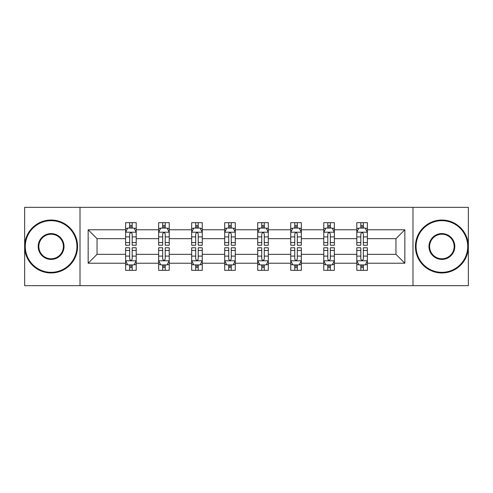 <?xml version="1.0" encoding="UTF-8"?>
<svg xmlns="http://www.w3.org/2000/svg" width="493" height="493" viewBox="0 0 493 493"><rect width="100%" height="100%" fill="white"/><g stroke="black" fill="none" stroke-linecap="round" stroke-linejoin="round"><path stroke-width="0.74" d="M412.992 207.337L24.65 207.337L24.65 285.663L468.35 285.663L468.35 207.337L412.992 207.337L412.992 285.663M367.377 263.225L367.377 254.333L395.953 254.333L404.845 263.225L367.377 263.225L367.377 270.318L363.353 270.318L363.353 264.92M80.008 285.663L80.008 207.337M356.79 263.225L334.353 263.225L334.353 254.333L356.79 254.333L356.79 270.318L367.377 270.318L367.377 264.661L365.387 264.661M334.353 263.225L334.353 270.318L330.328 270.318L330.328 264.92M323.765 263.225L301.328 263.225L301.328 254.333L323.765 254.333L323.765 270.318L334.353 270.318L334.353 264.661L332.362 264.661M301.328 263.225L301.328 270.318L297.304 270.318L297.304 264.92M290.741 263.225L268.303 263.225L268.303 254.333L290.741 254.333L290.741 270.318L301.328 270.318L301.328 264.661L299.337 264.661M268.303 263.225L268.303 270.318L264.279 270.318L264.279 264.92M257.722 263.225L235.278 263.225L235.278 254.333L257.722 254.333L257.722 270.318L268.303 270.318L268.303 264.661L266.312 264.661M235.278 263.225L235.278 270.318L231.26 270.318L231.26 264.92M224.697 263.225L202.259 263.225L202.259 254.333L224.697 254.333L224.697 270.318L235.278 270.318L235.278 264.661L233.288 264.661M202.259 263.225L202.259 270.318L198.235 270.318L198.235 264.92M191.672 263.225L169.235 263.225L169.235 254.333L191.672 254.333L191.672 270.318L202.259 270.318L202.259 264.661L200.269 264.661M169.235 263.225L169.235 270.318L165.21 270.318L165.21 264.92M158.647 263.225L136.21 263.225L136.21 254.333L158.647 254.333L158.647 270.318L169.235 270.318L169.235 264.661L167.244 264.661M136.21 263.225L136.21 270.318L132.186 270.318L132.186 264.92M125.623 263.225L88.155 263.225L88.155 229.775L125.623 229.775L125.623 238.667L97.047 238.667L97.047 254.333L125.623 254.333L125.623 270.318L136.21 270.318L136.21 264.661L134.219 264.661M127.613 228.339L125.623 228.339L125.623 222.682L125.623 229.775M129.647 228.08L129.647 222.682L125.623 222.682L136.21 222.682L136.21 229.775L158.647 229.775L158.647 222.682L169.235 222.682L169.235 229.775L191.672 229.775L191.672 222.682L202.259 222.682L202.259 229.775L224.697 229.775L224.697 222.682L235.278 222.682L235.278 229.775L257.722 229.775L257.722 222.682L268.303 222.682L268.303 229.775L290.741 229.775L290.741 222.682L301.328 222.682L301.328 229.775L323.765 229.775L323.765 222.682L334.353 222.682L334.353 229.775L356.79 229.775L356.79 222.682L367.377 222.682L367.377 229.775L404.845 229.775L404.845 263.225M356.79 229.775L356.79 238.667L334.353 238.667L334.353 229.775M323.765 229.775L323.765 238.667L301.328 238.667L301.328 229.775M290.741 229.775L290.741 238.667L268.303 238.667L268.303 229.775M257.722 229.775L257.722 238.667L235.278 238.667L235.278 229.775M224.697 229.775L224.697 238.667L202.259 238.667L202.259 229.775M191.672 229.775L191.672 238.667L169.235 238.667L169.235 229.775M158.647 229.775L158.647 238.667L136.21 238.667L136.21 229.775M88.155 229.775L97.047 238.667M395.953 254.333L395.953 238.667L367.377 238.667L367.377 229.775M360.814 227.976L363.353 227.976M327.79 227.976L330.328 227.976M294.765 227.976L297.304 227.976M261.74 227.976L264.279 227.976M228.721 227.976L231.26 227.976M195.696 227.976L198.235 227.976M162.672 227.976L165.21 227.976M129.647 227.976L132.186 227.976M129.647 265.024L132.186 265.024M162.672 265.024L165.21 265.024M195.696 265.024L198.235 265.024M228.721 265.024L231.26 265.024M261.74 265.024L264.279 265.024M294.765 265.024L297.304 265.024M327.79 265.024L330.328 265.024M360.814 265.024L363.353 265.024M97.047 254.333L88.155 263.225M404.845 229.775L395.953 238.667M132.186 225.437L129.647 225.437M125.623 242.574L125.623 245.231L129.647 245.231L129.647 242.574L125.623 242.574L125.623 238.667M136.21 238.667L136.21 245.231L132.186 245.231L132.186 233.904C131.341 232.271 130.497 232.271 129.647 233.904L129.647 242.574M134.219 228.339L136.21 228.339L136.21 222.682L132.186 222.682L132.186 228.08M136.21 232.314L134.096 228.08L127.742 228.08L125.623 232.314M129.647 267.563L132.186 267.563M136.21 250.426L136.21 247.769L132.186 247.769L132.186 250.426L136.21 250.426L136.21 254.333M125.623 254.333L125.623 247.769L129.647 247.769L129.647 259.096C130.491 260.729 131.341 260.729 132.186 259.096L132.186 250.426M127.613 264.661L125.623 264.661L125.623 270.318L129.647 270.318L129.647 264.92M125.623 260.686L127.742 264.92L134.096 264.92L136.21 260.686M51.112 220.673A25.827 25.827 0 0 0 25.285 246.5A25.827 25.827 0 0 0 51.112 272.327A25.827 25.827 0 0 0 76.939 246.5A25.827 25.827 0 0 0 51.112 220.673M51.112 272.962A26.462 26.462 0 0 1 24.65 246.5A26.462 26.462 0 0 1 51.112 220.038A26.462 26.462 0 0 1 77.574 246.5A26.462 26.462 0 0 1 51.112 272.962M51.112 233.59A12.91 12.91 0 0 1 64.022 246.5A12.91 12.91 0 0 1 51.112 259.41A12.91 12.91 0 0 1 38.195 246.5A12.91 12.91 0 0 1 51.112 233.59M51.112 258.776A12.276 12.276 0 0 0 63.387 246.5A12.276 12.276 0 0 0 51.112 234.224A12.276 12.276 0 0 0 38.836 246.5A12.276 12.276 0 0 0 51.112 258.776M441.888 220.673A25.827 25.827 0 0 0 416.061 246.5A25.827 25.827 0 0 0 441.888 272.327A25.827 25.827 0 0 0 467.715 246.5A25.827 25.827 0 0 0 441.888 220.673M441.888 272.962A26.462 26.462 0 0 1 415.426 246.5A26.462 26.462 0 0 1 441.888 220.038A26.462 26.462 0 0 1 468.35 246.5A26.462 26.462 0 0 1 441.888 272.962M441.888 233.59A12.91 12.91 0 0 1 454.805 246.5A12.91 12.91 0 0 1 441.888 259.41A12.91 12.91 0 0 1 428.978 246.5A12.91 12.91 0 0 1 441.888 233.59M441.888 258.776A12.276 12.276 0 0 0 454.164 246.5A12.276 12.276 0 0 0 441.888 234.224A12.276 12.276 0 0 0 429.613 246.5A12.276 12.276 0 0 0 441.888 258.776M165.21 225.437L162.672 225.437M160.638 228.339L158.647 228.339L158.647 222.682L162.672 222.682L162.672 228.08M158.647 242.574L158.647 245.231L162.672 245.231L162.672 242.574L158.647 242.574L158.647 238.667M169.235 238.667L169.235 245.231L165.21 245.231L165.21 233.904C164.366 232.271 163.522 232.271 162.672 233.904L162.672 242.574M167.244 228.339L169.235 228.339L169.235 222.682L165.21 222.682L165.21 228.08M169.235 232.314L167.115 228.08L160.767 228.08L158.647 232.314M198.235 225.437L195.696 225.437M193.663 228.339L191.672 228.339L191.672 222.682L195.696 222.682L195.696 228.08M191.672 242.574L191.672 245.231L195.696 245.231L195.696 242.574L191.672 242.574L191.672 238.667M202.259 238.667L202.259 245.231L198.235 245.231L198.235 233.904C197.391 232.271 196.541 232.271 195.696 233.904L195.696 242.574M200.269 228.339L202.259 228.339L202.259 222.682L198.235 222.682L198.235 228.08M202.259 232.314L200.14 228.08L193.792 228.08L191.672 232.314M162.672 267.563L165.21 267.563M169.235 250.426L169.235 247.769L165.21 247.769L165.21 250.426L169.235 250.426L169.235 254.333M158.647 254.333L158.647 247.769L162.672 247.769L162.672 259.096C163.516 260.729 164.366 260.729 165.21 259.096L165.21 250.426M160.638 264.661L158.647 264.661L158.647 270.318L162.672 270.318L162.672 264.92M158.647 260.686L160.767 264.92L167.115 264.92L169.235 260.686M195.696 267.563L198.235 267.563M202.259 250.426L202.259 247.769L198.235 247.769L198.235 250.426L202.259 250.426L202.259 254.333M191.672 254.333L191.672 247.769L195.696 247.769L195.696 259.096C196.541 260.729 197.385 260.729 198.235 259.096L198.235 250.426M193.663 264.661L191.672 264.661L191.672 270.318L195.696 270.318L195.696 264.92M191.672 260.686L193.792 264.92L200.14 264.92L202.259 260.686M231.26 225.437L228.721 225.437M226.688 228.339L224.697 228.339L224.697 222.682L228.721 222.682L228.721 228.08M224.697 242.574L224.697 245.231L228.721 245.231L228.721 242.574L224.697 242.574L224.697 238.667M235.278 238.667L235.278 245.231L231.26 245.231L231.26 233.904C230.41 232.271 229.565 232.271 228.721 233.904L228.721 242.574M233.288 228.339L235.278 228.339L235.278 222.682L231.26 222.682L231.26 228.08M235.278 232.314L233.164 228.08L226.811 228.08L224.697 232.314M228.721 267.563L231.26 267.563M235.278 250.426L235.278 247.769L231.26 247.769L231.26 250.426L235.278 250.426L235.278 254.333M224.697 254.333L224.697 247.769L228.721 247.769L228.721 259.096C229.565 260.729 230.41 260.729 231.26 259.096L231.26 250.426M226.688 264.661L224.697 264.661L224.697 270.318L228.721 270.318L228.721 264.92M224.697 260.686L226.811 264.92L233.164 264.92L235.278 260.686M264.279 225.437L261.74 225.437M259.712 228.339L257.722 228.339L257.722 222.682L261.74 222.682L261.74 228.08M257.722 242.574L257.722 245.231L261.74 245.231L261.74 242.574L257.722 242.574L257.722 238.667M268.303 238.667L268.303 245.231L264.279 245.231L264.279 233.904C263.435 232.271 262.59 232.271 261.74 233.904L261.74 242.574M266.312 228.339L268.303 228.339L268.303 222.682L264.279 222.682L264.279 228.08M268.303 232.314L266.189 228.08L259.836 228.08L257.722 232.314M261.74 267.563L264.279 267.563M268.303 250.426L268.303 247.769L264.279 247.769L264.279 250.426L268.303 250.426L268.303 254.333M257.722 254.333L257.722 247.769L261.74 247.769L261.74 259.096C262.59 260.729 263.435 260.729 264.279 259.096L264.279 250.426M259.712 264.661L257.722 264.661L257.722 270.318L261.74 270.318L261.74 264.92M257.722 260.686L259.836 264.92L266.189 264.92L268.303 260.686M297.304 225.437L294.765 225.437M292.731 228.339L290.741 228.339L290.741 222.682L294.765 222.682L294.765 228.08M290.741 242.574L290.741 245.231L294.765 245.231L294.765 242.574L290.741 242.574L290.741 238.667M301.328 238.667L301.328 245.231L297.304 245.231L297.304 233.904C296.459 232.271 295.615 232.271 294.765 233.904L294.765 242.574M299.337 228.339L301.328 228.339L301.328 222.682L297.304 222.682L297.304 228.08M301.328 232.314L299.208 228.08L292.86 228.08L290.741 232.314M294.765 267.563L297.304 267.563M301.328 250.426L301.328 247.769L297.304 247.769L297.304 250.426L301.328 250.426L301.328 254.333M290.741 254.333L290.741 247.769L294.765 247.769L294.765 259.096C295.609 260.729 296.459 260.729 297.304 259.096L297.304 250.426M292.731 264.661L290.741 264.661L290.741 270.318L294.765 270.318L294.765 264.92M290.741 260.686L292.86 264.92L299.208 264.92L301.328 260.686M330.328 225.437L327.79 225.437M325.756 228.339L323.765 228.339L323.765 222.682L327.79 222.682L327.79 228.08M323.765 242.574L323.765 245.231L327.79 245.231L327.79 242.574L323.765 242.574L323.765 238.667M334.353 238.667L334.353 245.231L330.328 245.231L330.328 233.904C329.484 232.271 328.634 232.271 327.79 233.904L327.79 242.574M332.362 228.339L334.353 228.339L334.353 222.682L330.328 222.682L330.328 228.08M334.353 232.314L332.233 228.08L325.885 228.08L323.765 232.314M327.79 267.563L330.328 267.563M334.353 250.426L334.353 247.769L330.328 247.769L330.328 250.426L334.353 250.426L334.353 254.333M323.765 254.333L323.765 247.769L327.79 247.769L327.79 259.096C328.634 260.729 329.478 260.729 330.328 259.096L330.328 250.426M325.756 264.661L323.765 264.661L323.765 270.318L327.79 270.318L327.79 264.92M323.765 260.686L325.885 264.92L332.233 264.92L334.353 260.686M363.353 225.437L360.814 225.437M358.781 228.339L356.79 228.339L356.79 222.682L360.814 222.682L360.814 228.08M356.79 242.574L356.79 245.231L360.814 245.231L360.814 242.574L356.79 242.574L356.79 238.667M367.377 238.667L367.377 245.231L363.353 245.231L363.353 233.904C362.509 232.271 361.659 232.271 360.814 233.904L360.814 242.574M365.387 228.339L367.377 228.339L367.377 222.682L363.353 222.682L363.353 228.08M367.377 232.314L365.258 228.08L358.904 228.08L356.79 232.314M360.814 267.563L363.353 267.563M367.377 250.426L367.377 247.769L363.353 247.769L363.353 250.426L367.377 250.426L367.377 254.333M356.79 254.333L356.79 247.769L360.814 247.769L360.814 259.096C361.659 260.729 362.503 260.729 363.353 259.096L363.353 250.426M358.781 264.661L356.79 264.661L356.79 270.318L360.814 270.318L360.814 264.92M356.79 260.686L358.904 264.92L365.258 264.92L367.377 260.686M136.154 232.209L125.678 232.209M136.21 242.574L132.186 242.574M129.647 236.899L125.623 236.899M136.21 236.899L132.186 236.899M132.186 226.786L129.647 226.786M125.678 260.791L136.154 260.791M125.623 250.426L129.647 250.426M132.186 256.101L136.21 256.101M125.623 256.101L129.647 256.101M129.647 266.214L132.186 266.214M169.179 232.209L158.703 232.209M169.235 242.574L165.21 242.574M162.672 236.899L158.647 236.899M169.235 236.899L165.21 236.899M165.21 226.786L162.672 226.786M202.204 232.209L191.728 232.209M202.259 242.574L198.235 242.574M195.696 236.899L191.672 236.899M202.259 236.899L198.235 236.899M198.235 226.786L195.696 226.786M158.703 260.791L169.179 260.791M158.647 250.426L162.672 250.426M165.21 256.101L169.235 256.101M158.647 256.101L162.672 256.101M162.672 266.214L165.21 266.214M191.728 260.791L202.204 260.791M191.672 250.426L195.696 250.426M198.235 256.101L202.259 256.101M191.672 256.101L195.696 256.101M195.696 266.214L198.235 266.214M235.229 232.209L224.746 232.209M235.278 242.574L231.26 242.574M228.721 236.899L224.697 236.899M235.278 236.899L231.26 236.899M231.26 226.786L228.721 226.786M224.746 260.791L235.229 260.791M224.697 250.426L228.721 250.426M231.26 256.101L235.278 256.101M224.697 256.101L228.721 256.101M228.721 266.214L231.26 266.214M268.254 232.209L257.771 232.209M268.303 242.574L264.279 242.574M261.74 236.899L257.722 236.899M268.303 236.899L264.279 236.899M264.279 226.786L261.74 226.786M257.771 260.791L268.254 260.791M257.722 250.426L261.74 250.426M264.279 256.101L268.303 256.101M257.722 256.101L261.74 256.101M261.74 266.214L264.279 266.214M301.272 232.209L290.796 232.209M301.328 242.574L297.304 242.574M294.765 236.899L290.741 236.899M301.328 236.899L297.304 236.899M297.304 226.786L294.765 226.786M290.796 260.791L301.272 260.791M290.741 250.426L294.765 250.426M297.304 256.101L301.328 256.101M290.741 256.101L294.765 256.101M294.765 266.214L297.304 266.214M334.297 232.209L323.821 232.209M334.353 242.574L330.328 242.574M327.79 236.899L323.765 236.899M334.353 236.899L330.328 236.899M330.328 226.786L327.79 226.786M323.821 260.791L334.297 260.791M323.765 250.426L327.79 250.426M330.328 256.101L334.353 256.101M323.765 256.101L327.79 256.101M327.79 266.214L330.328 266.214M367.322 232.209L356.846 232.209M367.377 242.574L363.353 242.574M360.814 236.899L356.79 236.899M367.377 236.899L363.353 236.899M363.353 226.786L360.814 226.786M356.846 260.791L367.322 260.791M356.79 250.426L360.814 250.426M363.353 256.101L367.377 256.101M356.79 256.101L360.814 256.101M360.814 266.214L363.353 266.214"/></g></svg>
